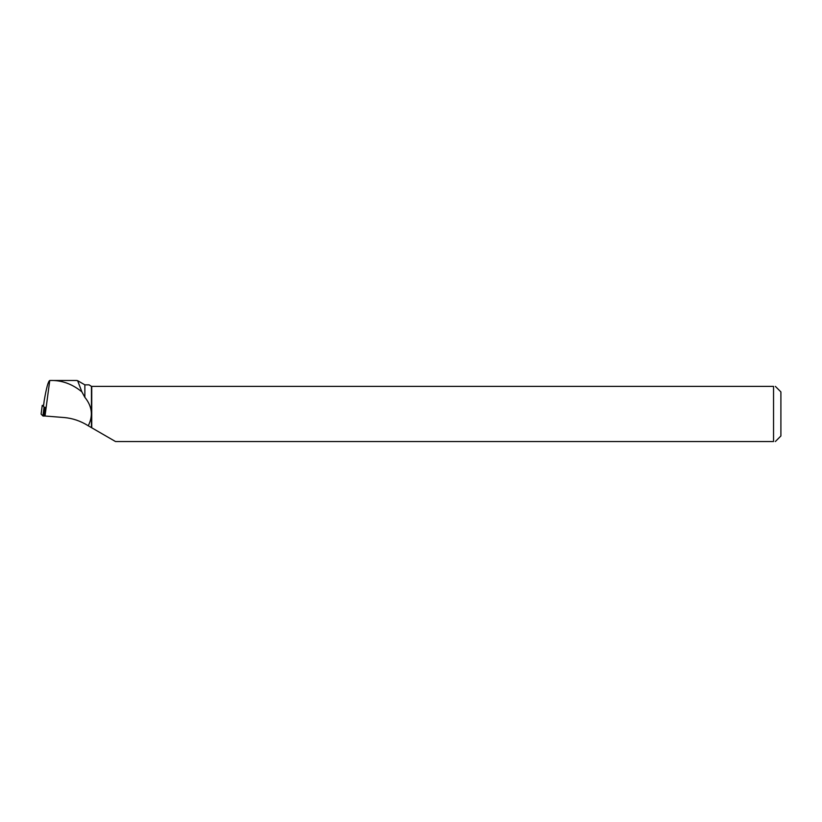 <?xml version="1.0" encoding="UTF-8"?>
<svg xmlns="http://www.w3.org/2000/svg" width="822" height="822" viewBox="0 0 822 822"><rect width="100%" height="100%" fill="white"/><g stroke="black" fill="none" stroke-linecap="round" stroke-linejoin="round"><path stroke-width="1.23" d="M43.597 405.359L42.241 405.38L44.398 407.27L44.234 416.086L42.908 415.953L41.1 414.083L42.908 415.953L44.049 407.239M43.032 415.994L44.234 416.086M91.735 427.409L91.735 386.381L773.543 386.381L773.543 441.527L115.491 441.527L88.252 425.775C93.297 415.819 92.177 406.335 84.861 397.324L84.861 384.85L77.628 380.668L81.871 391.847L84.861 397.324M91.458 427.214L91.458 386.381L89.074 384.85L84.861 384.85M76.651 380.494L77.628 380.678M45.22 407.291L44.254 415.233L45.015 416.014L49.752 380.494C48.262 381.12 46.402 387.871 44.193 400.746L43.566 405.575M88.252 425.775C80.638 420.987 72.593 418.244 64.106 417.535L45.015 416.014M76.826 380.494L49.741 380.494C61.342 380.031 72.048 383.823 81.871 391.847M775.362 386.381L780.9 391.919L780.9 435.979L775.362 441.527M773.543 386.381C775.937 386.381 775.937 386.381 773.543 386.381M773.543 441.527C775.937 441.527 775.937 441.527 773.543 441.527M42.241 405.38L41.11 414.093L42.241 405.369"/></g></svg>
